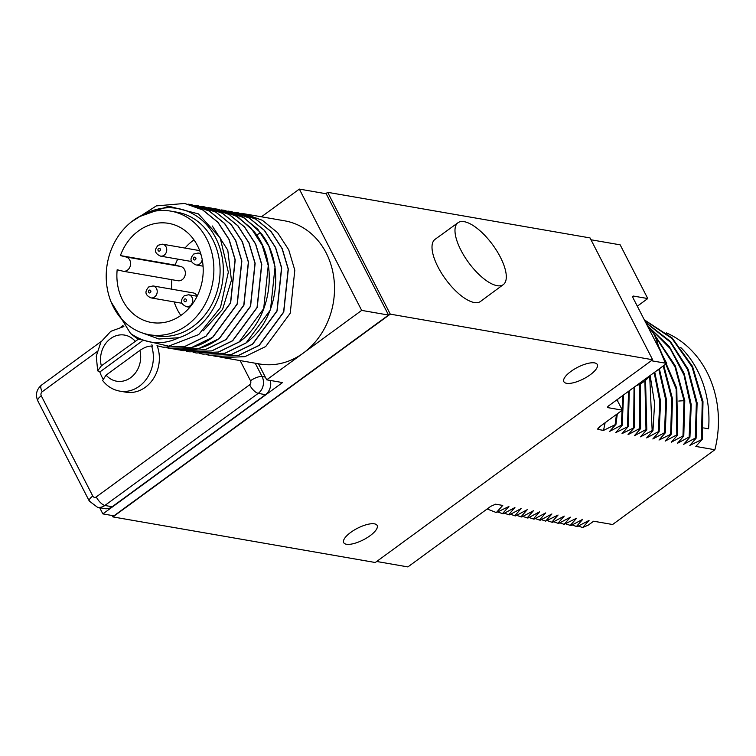 <?xml version="1.0" encoding="UTF-8"?>
<svg xmlns="http://www.w3.org/2000/svg" width="756" height="756" viewBox="0 0 756 756"><rect width="100%" height="100%" fill="white"/><g stroke="black" fill="none" stroke-linecap="round" stroke-linejoin="round"><path stroke-width="1.13" d="M112.209 515.526L112.918 516.915L375.269 562.511L652.636 359.743L590.03 237.923L327.679 192.326L325.817 193.687M652.636 359.743L390.285 314.146L112.918 516.915M327.679 192.326L390.285 314.146M458.032 222.699L435.069 239.321A38.49 15.016 53.8 0 0 437.998 266.972A38.49 15.016 53.8 0 0 480.495 301.455L503.298 284.625A38.348 14.969 53.8 0 0 500.33 257.097A38.348 14.969 53.8 0 0 458.032 222.699A38.348 14.969 53.8 0 0 460.952 250.255A38.348 14.969 53.8 0 0 503.298 284.625M99.669 507.673L102.873 513.9L113.929 515.828L388.546 315.063L326.205 193.763L299.338 189.085L261.444 216.792M350.775 532.366A18.796 6.492 152.8 0 0 343.696 542.628A18.796 6.492 152.8 0 0 370.062 535.72A18.796 6.492 152.8 0 0 377.131 525.448A18.796 6.492 152.8 0 0 350.775 532.366M570.922 371.423A18.796 6.492 152.8 0 0 563.853 381.685A18.796 6.492 152.8 0 0 590.219 374.778A18.796 6.492 152.8 0 0 597.278 364.505A18.796 6.492 152.8 0 0 570.922 371.423M102.873 513.9L282.517 382.574L266.707 379.824L361.68 310.395L388.546 315.063M222.869 357.588L259.714 363.995A72.661 62.02 -80.1 0 0 303.326 353.061A72.661 62.02 -80.1 0 0 333.708 276.97A72.661 62.02 -80.1 0 0 284.596 220.818L244.424 213.835L262.37 220.298L277.584 232.659L288.726 249.811L294.812 270.213L290.238 313.23L265.715 346.522L244.935 356.643L222.869 357.588L219.646 356.917M258.467 363.778L266.707 379.824M216.273 356.445L238.461 355.518L259.232 345.397L283.765 312.105L288.329 269.089L282.243 248.686L271.102 231.534L255.887 219.164L237.866 212.691M234.53 212.219L237.79 212.682L255.726 219.136L270.941 231.506L282.082 248.658L288.178 269.06L283.604 312.077L259.072 345.369L238.301 355.49L216.225 356.435L213.003 355.764M241.173 213.372L244.424 213.835M221.262 209.913L224.513 210.376L244.32 217.936L260.555 232.668C286.137 263.513 278.17 320.468 245.794 343.063L225.023 353.184L202.948 354.129L199.726 353.458M227.896 211.066L231.156 211.529L249.093 217.983L264.307 230.353L275.449 247.505L281.534 267.907L276.961 310.924L252.438 344.216L231.667 354.337L209.592 355.282L206.369 354.611M203.024 354.139L225.184 353.203L245.955 343.092L270.487 309.799L275.061 266.783L268.966 246.38L257.824 229.229L242.61 216.859L224.608 210.395M201.342 206.445L204.602 206.917L222.538 213.372L237.753 225.742L248.894 242.893L254.989 263.286L250.416 306.312L225.883 339.595L205.112 349.716L183.037 350.671L179.815 350M207.985 207.598L211.236 208.07L229.181 214.524L244.396 226.894L255.537 244.046L261.623 264.449L257.049 307.465L232.527 340.748L211.746 350.869L189.68 351.823L186.458 351.153M214.619 208.76L217.879 209.223L235.815 215.677L251.03 228.047L262.171 245.199L268.257 265.602L263.693 308.618L239.161 341.91L218.389 352.022L196.314 352.976L193.092 352.305M194.708 205.292L197.959 205.764L215.904 212.219L231.119 224.579L242.26 241.74L248.346 262.134L243.772 305.159L219.249 338.442C206.36 347.883 192.6 351.653 177.981 349.763L173.181 348.847M183.122 350.68L205.273 349.745L226.044 339.624L250.576 306.341L255.141 263.315L249.055 242.922L237.913 225.761L222.699 213.4L204.678 206.927M189.756 351.833L211.907 350.897L232.678 340.776L257.21 307.494L261.784 264.468L255.698 244.075L244.547 226.923L229.333 214.553L211.311 208.08M176.488 349.527L198.63 348.592L219.41 338.471L243.933 305.188L248.507 262.162L242.421 241.769L231.279 224.608L216.065 212.247L198.044 205.774M169.826 348.374L171.499 348.639C186.118 350.529 199.877 346.749 212.767 337.318L237.299 304.035L241.863 261.009L235.777 240.616L224.636 223.455L209.421 211.094L191.4 204.621M196.39 352.986L218.55 352.05L239.321 341.929C271.697 319.344 279.654 262.379 254.082 231.544L237.838 216.811L217.945 209.232M209.677 355.292L231.818 354.366L252.599 344.245L277.121 310.952L281.695 267.936L275.609 247.533L264.468 230.382L249.253 218.011L231.232 211.538M163.211 347.221L185.201 346.257L205.972 336.136L230.504 302.854L235.069 259.828L228.983 239.435L217.841 222.273L202.627 209.913L184.691 203.449L156.379 205.887L131.138 222.084M111.075 301.871L130.542 333.462A72.661 62.02 -80.1 0 0 138.244 339.075L168.654 346.172L198.705 334.558L220.497 307.465L228.331 272.141L220.213 237.942L198.393 213.882L168.73 206.199L139.123 216.736M163.126 347.202L156.955 345.738M188.064 204.139L191.325 204.611L209.261 211.066L224.485 223.426L235.626 240.588L241.712 260.981L237.138 304.006L212.606 337.289L191.835 347.41L169.76 348.365L166.537 347.694M212.313 225.987L227.773 250.16L231.44 280.259L222.576 309.346L203.364 330.741M140.399 332.224L158.93 339.009L178.926 337.715C162.351 345.568 146.229 344.15 130.542 333.462M184.766 203.468L202.788 209.941L218.002 222.302L229.144 239.463L235.229 259.856L230.656 302.882L206.133 336.165L185.352 346.286L163.287 347.231M178.926 337.715A66.5 56.766 -80.1 0 0 220.733 250.86A66.5 56.766 -80.1 0 0 144.935 213.976M149.301 334.728L155.528 335.806A62.729 53.544 -80.1 0 0 193.177 326.365A62.729 53.544 -80.1 0 0 219.401 260.678A62.729 53.544 -80.1 0 0 177.008 212.2L170.78 211.122A62.729 53.544 -80.1 0 0 133.132 220.563A62.729 53.544 99.9 0 0 106.908 286.24A62.729 53.544 99.9 0 0 149.301 334.728A62.729 53.544 99.9 0 0 186.959 325.278A62.729 53.544 -80.1 0 0 213.183 259.601A62.729 53.544 -80.1 0 0 170.78 211.122M117.171 269.75L122.755 271.139A7.276 6.209 -80.1 0 0 123.133 271.224A7.276 6.209 -80.1 0 0 130.448 265.337A7.276 6.209 -80.1 0 0 125.987 256.964L120.402 255.575A50.302 42.941 99.9 0 1 168.654 223.36A50.302 42.941 99.9 0 1 202.343 280.268A50.302 42.941 99.9 0 1 151.427 322.481A50.302 42.941 99.9 0 1 117.171 269.75M177.726 259.11A50.302 42.941 -80.1 0 0 175.156 265.091L180.75 266.481A7.276 6.209 99.9 0 1 185.201 274.853A7.276 6.209 99.9 0 1 177.887 280.741A7.276 6.209 99.9 0 1 177.509 280.656M175.156 265.091L120.402 255.575M171.877 279.692A50.302 42.941 -80.1 0 0 171.773 289.189M174.182 301.909A50.302 42.941 -80.1 0 0 180.854 315.46M193.99 239.898A50.302 42.941 -80.1 0 0 185.012 248.072M197.061 296.239A6.057 5.169 -80.1 0 0 193.309 292.931L153.062 285.938L148.677 286.978C146.437 289.718 142.941 294.226 150.983 297.883A6.057 5.169 -80.1 0 0 154.621 296.966A6.057 5.169 -80.1 0 0 157.154 290.625A6.057 5.169 -80.1 0 0 153.062 285.938M361.68 310.395L299.338 189.085M270.336 380.457A12.313 10.508 -80.1 0 1 265.45 394.698L112.124 506.785L104.914 505.443L258.24 393.347A12.191 10.404 -80.1 0 0 262.077 376.545L255.226 363.211M97.061 351.644L42.204 391.75A2.958 2.523 -80.1 0 0 41.278 395.823L92.79 496.049A9.233 3.185 152.8 0 0 89.312 501.096L97.448 507.248L104.583 508.608A12.313 10.508 -80.1 0 0 112.124 506.785M151.89 344.708A32.64 27.859 -80.1 0 1 152.429 346.257L151.644 346.116C148.412 345.898 144.49 347.325 139.888 350.415L106.095 375.127L102.599 380.448C107.078 386.259 112.805 389.812 119.769 391.126L125.779 392.166A32.64 27.859 -80.1 0 0 145.36 387.261A32.64 27.859 -80.1 0 0 157.172 345.804M142.062 341.107L99.868 371.961A32.64 27.859 -80.1 0 0 102.778 378.454M99.868 371.961L97.675 370.865L101.342 365.876L138.386 339.16M590.984 239.775L620.166 244.84L647.769 298.554L633.547 296.087L632.819 296.617M376.677 561.481L407.89 566.915L490.795 506.303L495.643 504.186L502.749 505.424L496.323 512.559L508.92 506.492L502.485 513.626L503.279 513.768L514.921 507.541L508.646 514.694L509.44 514.836L521.082 508.608L514.817 515.772L515.601 515.904L527.253 509.676L520.978 516.839L521.772 516.981L533.415 510.754L527.14 517.907L527.934 518.049L539.576 511.821L533.301 518.985L534.095 519.117L545.737 512.889L539.472 520.052L540.256 520.194L551.908 513.967L545.634 521.12L558.07 515.034L551.795 522.198L552.589 522.33L564.231 516.102L557.956 523.265L558.75 523.407L570.393 517.18L564.127 524.333L576.563 518.247L570.289 525.411L571.073 525.543L582.725 519.315L576.45 526.478L577.244 526.62L589.047 520.421L582.611 527.556L588.433 525.023L593.63 521.215L612.596 524.513L714.874 449.744L695.832 446.437L702.267 439.302L702.985 401.606L692.562 366.443L672.197 338.045L644.32 319.835M651.294 360.725L666.707 363.4L608.807 405.726A3.081 1.058 -27.2 0 0 607.654 407.408A3.081 1.058 -27.2 0 0 608.098 407.682L622.32 410.149L599.612 426.753L597.92 429.417L597.58 428.926M598.298 427.877A100.066 85.409 99.9 0 1 597.92 429.417L603.534 430.4L615.97 424.305L609.544 431.44L621.347 425.241L622.131 425.382L615.866 432.536L628.302 426.45L622.027 433.613L634.464 427.518L628.038 434.653L639.841 428.454L640.625 428.595L634.35 435.758L646.002 429.531L646.786 429.663L640.521 436.826L652.163 430.599L652.957 430.74L646.682 437.894L658.325 431.667L659.119 431.808L652.844 438.971L664.496 432.744L665.28 432.876L659.005 440.039L671.441 433.953L665.176 441.107L676.818 434.88L677.612 435.021L671.337 442.184L682.98 435.957L683.774 436.089L677.499 443.252L689.141 437.025L689.935 437.166L683.66 444.32L695.312 438.093L696.096 438.234L689.831 445.397L702.267 439.302M666.707 363.4L633.292 298.384A3.081 1.2 -126.2 0 1 633.055 296.172A3.081 1.2 -126.2 0 1 633.547 296.087M622.32 410.149L616.981 399.754M647.769 298.554L637.308 306.208M605.121 422.727L603.534 430.4M621.347 425.241L622.859 395.454M622.131 425.382L623.605 394.915M627.508 426.318L628.557 391.296M628.302 426.45L629.275 390.767M633.67 427.386L634.048 387.28M634.464 427.518L634.738 386.77M639.841 428.454L639.595 384.672M640.625 428.595L640.294 384.341M646.002 429.531L644.906 381.572M646.786 429.663L645.558 381.081M652.163 430.599L649.744 377.253M652.957 430.74L654.611 403.326L650.311 376.611M658.325 431.667L659.827 401.606L654.176 372.566M659.119 431.808L660.593 401.427L654.772 372.122M664.496 432.744L665.8 400.264L658.778 369.202M665.28 432.876L666.556 400.094L659.355 368.777M670.657 433.812L671.725 398.941L663.22 365.951M671.441 433.953L672.481 398.781L663.777 365.545M676.818 434.88L676.166 388.99L659.166 348.327M677.612 435.021L676.781 388.282L659.024 347.136M682.98 435.957L683.982 400.491L674.976 366.773L656.86 338.745M683.774 436.089L684.775 400.633L675.354 365.98L656.321 337.469M689.141 437.025L690.521 405.386L684 375.023L670.1 348.497L649.99 328.076M689.935 437.166L691.23 404.602L684.171 373.473L669.343 346.56L648.081 326.29M695.312 438.093L696.352 402.995L687.695 369.807L670.213 342.024L645.7 322.519M696.096 438.234L697.108 402.816L688.243 369.391L670.421 341.504L645.501 322.141M701.473 439.17L702.23 401.748L692.005 366.792L671.961 338.442L644.433 320.071M666.395 332.905A100.066 85.409 99.9 0 1 714.874 449.744M703.675 427.943L708.58 428.794A100.066 85.409 99.9 0 0 680.702 347.458M578.321 526.044L582.611 527.556M572.16 524.976L576.45 526.478M565.998 523.899L570.289 525.411M559.837 522.831L564.127 524.333M553.666 521.763L557.956 523.265M547.505 520.686L551.795 522.198M541.343 519.618L545.634 521.12M535.182 518.55L539.472 520.052M529.011 517.473L533.301 518.985M522.85 516.405L527.14 517.907M516.688 515.337L520.978 516.839M510.527 514.26L514.817 515.772M504.356 513.192L508.646 514.694M498.195 512.124L502.485 513.626M487.138 508.977L496.323 512.559M615.97 424.305L617.312 413.815M617.765 401.275L617.718 399.215M615.186 424.173L616.452 414.439M256.624 235.059L260.555 232.668M177.849 349.14L177.981 349.763M180.75 266.481L125.987 256.964M160.508 256.114A6.057 5.169 -80.1 0 0 164.146 255.207A6.057 5.169 -80.1 0 0 166.679 248.856A6.057 5.169 -80.1 0 0 162.587 244.179L158.202 245.218C155.953 247.949 152.466 252.466 160.508 256.114L191.74 261.548M159.799 250.935A1.446 1.228 -80.1 0 0 158.562 248.526A1.446 1.228 -80.1 0 0 159.799 250.935M150.274 292.704A1.446 1.228 -80.1 0 0 149.036 290.295A1.446 1.228 -80.1 0 0 150.274 292.704M203.071 266.169L196.031 264.95A6.057 5.169 -80.1 0 0 199.669 264.033A6.057 5.169 -80.1 0 0 202.211 259.582M201.105 254.914A6.057 5.169 -80.1 0 0 198.11 253.005L193.725 254.044C191.485 256.785 187.989 261.292 196.031 264.95M195.322 259.771A1.446 1.228 -80.1 0 0 194.084 257.361A1.446 1.228 -80.1 0 0 195.322 259.771M186.515 306.709A6.057 5.169 -80.1 0 0 190.143 305.793A6.057 5.169 -80.1 0 0 192.685 299.452A6.057 5.169 -80.1 0 0 188.584 294.764L184.199 295.804C181.96 298.544 178.463 303.061 186.515 306.709L189.832 307.286M185.796 301.531A1.446 1.228 -80.1 0 0 184.559 299.121A1.446 1.228 -80.1 0 0 185.796 301.531M265.45 394.698L258.24 393.347A9.233 3.6 53.8 0 1 249.584 384.823A2.958 2.523 -80.1 0 0 250.51 380.75A9.233 3.185 -27.2 0 1 262.077 376.545L265.29 377.064M97.448 507.248A12.191 10.404 -80.1 0 0 104.914 505.443A9.233 3.6 53.8 0 1 96.258 496.919L249.584 384.823M250.51 380.75L240.153 360.593M92.79 496.049A2.958 2.523 -80.1 0 0 96.258 496.919M119.769 391.126A32.64 27.859 -80.1 0 0 139.359 386.212A32.64 27.859 99.9 0 0 151.644 346.116M42.204 391.75A9.233 3.6 -126.2 0 1 41.495 385.116C36.458 389.472 35.23 394.726 37.8 400.869L89.312 501.096M41.278 395.823A9.233 3.185 152.8 0 0 37.8 400.869M106.095 375.127A23.398 19.977 -80.1 0 0 130.656 377.679A23.398 19.977 -80.1 0 0 139.888 350.415M135.135 341.164A23.398 19.977 -80.1 0 0 110.574 338.612A23.398 19.977 -80.1 0 0 101.342 365.876M678.765 401.039L684.775 400.633M607.692 406.889L608.098 407.682M647.627 326.271A33.869 28.908 -80.1 0 1 654.365 335.069A33.869 28.908 99.9 0 1 657.881 346.22M650.151 375.505A33.869 28.908 99.9 0 1 636.155 385.74M177.887 280.741L123.133 271.224M199.679 250.623L162.587 244.179M182.215 303.307L150.983 297.883M200.661 253.449L198.11 253.005M197.118 296.248L188.584 294.764M123.02 325.515L121.007 326.989M101.276 341.41L41.495 385.116M97.675 370.865L96.277 356.114L100.945 341.967L110.782 331.336L123.852 326.554M647.306 325.656L655.49 335.73L659.213 348.818M652.57 373.738L635.588 386.155"/></g></svg>
